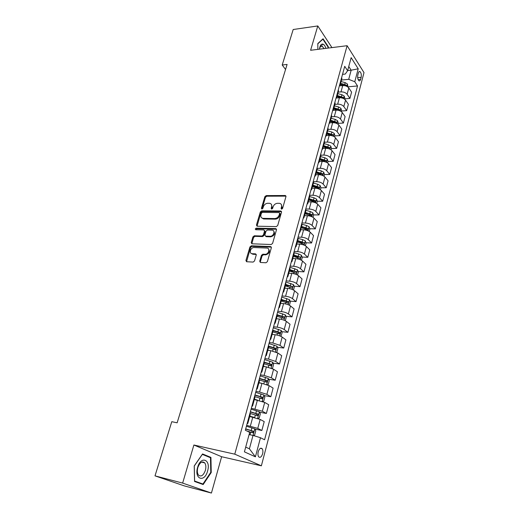 <?xml version="1.0" encoding="UTF-8"?>
<svg xmlns="http://www.w3.org/2000/svg" width="519" height="519" viewBox="0 0 519 519"><rect width="100%" height="100%" fill="white"/><g stroke="black" fill="none" stroke-linecap="round" stroke-linejoin="round"><path stroke-width="0.78" d="M281.609 209.189L282.589 208.411L285.963 196.591L285.379 195.507L266.228 195.585L264.865 196.675L261.42 208.281L261.92 209.06L262.88 208.294L263.328 206.783C264.158 204.655 265.618 203.48 267.707 203.273L269.711 203.312C271.392 203.72 272.027 204.888 271.612 206.822L271.171 208.34L271.684 209.125L272.65 208.353L273.091 206.828C273.922 204.681 275.394 203.5 277.522 203.292L279.579 203.331C281.279 203.746 281.927 204.921 281.525 206.867L281.084 208.398L281.609 209.189M262.614 453.775C263.12 451.588 262.971 449.902 262.173 448.721C260.681 447.514 259.364 448.52 258.235 451.744C257.729 453.93 257.872 455.617 258.663 456.804C260.181 458.024 261.498 457.012 262.614 453.775M320.95 44.796L321.793 46.256M259.727 261.232L260.467 262.471L265.994 262.763L267.389 261.634L271.353 247.758L270.607 246.551L251.339 245.805L249.95 246.908L245.909 260.519L246.616 261.738L253.136 262.082L254.511 260.966L256.237 255.069L255.51 253.856L252.292 253.713C248.614 253.687 250.528 247.239 254.109 247.537L266.792 248.05C270.542 248.056 268.706 254.563 265.027 254.291L262.841 254.193L261.44 255.316L259.727 261.232L260.363 262.458M271.359 247.135L270.607 246.551L271.216 247.122L251.981 246.363L250.593 247.466L246.551 261.732M193.892 445.01L182.636 483.092L155.006 475.858L184.485 485.94L211.428 493.05L221.632 456.726L261.368 465.822L234.776 454.164L193.892 445.01L221.632 456.726M331.939 47.605L317.79 25.95L310.596 50.285L347.114 45.704L234.776 454.164M317.79 25.95L293.196 29.512L282.206 65.005L285.56 69.462M155.006 475.858L171.776 421.694L177.135 422.803L287.098 64.44L282.206 65.005M276.303 226.615L277.71 225.499L281.525 212.141L280.889 211.019L261.699 210.85L260.33 211.947L256.438 225.058L257.087 226.2L276.303 226.615M276.484 229.781L272.598 243.392L271.178 244.514L251.916 243.8L251.222 242.626L252.928 236.885L254.31 235.782L262.024 236.015L263.418 234.906L264.534 231.091L263.86 229.936L255.75 229.729C255.011 229.158 255.179 228.632 256.256 228.159L275.797 228.613L276.484 229.781M358.382 72.978L357.825 75.073C357.403 77.636 357.779 79.537 358.96 80.769C359.673 81.139 360.218 80.692 360.601 79.407L361.146 77.318C361.568 74.755 361.192 72.861 360.004 71.628C359.304 71.265 358.759 71.713 358.382 72.978M261.368 465.822L363.994 72.615L347.114 45.704M342.521 74.353L345.239 74.074L347.607 70.74L344.72 66.309L245.325 430.225L249.691 432.385L244.417 451.861L255.413 456.824L249.399 448.812L253.006 435.409L249.088 434.604M347.607 70.74L351.155 57.641L358.214 68.8L354.782 81.743L348.71 79.336L341.508 80.043M347.996 86.829L357.533 85.953L354.782 81.743M357.533 85.953L264.58 439.768L260.473 437.731L255.413 456.824M182.636 483.092L211.428 493.05M347.652 70.578L351.162 70.208L348.762 66.49M348.71 79.336L351.162 70.208L358.214 68.8M254.9 429.109L261.868 430.485L257.768 428.389L246.655 425.34M261.868 430.485L264.223 421.597L260.162 419.436L249.71 416.53M259.571 412.216L266.383 413.461L262.355 411.236L251.326 408.239M266.383 413.461L268.699 404.716L264.709 402.426L254.336 399.565M264.158 395.595L270.821 396.711L266.87 394.362L259.591 392.027L255.919 391.417M270.821 396.711L273.104 388.108L269.186 385.695L261.946 383.353L258.89 382.873M268.66 379.227L275.193 380.226L271.307 377.761L264.1 375.419L260.441 374.867M275.193 380.226L277.438 371.76L273.584 369.236L266.409 366.888L263.373 366.453M273.085 363.118L279.494 364.007L275.673 361.432L268.531 359.077L264.891 358.584M279.494 364.007L281.707 355.677L277.918 353.037L270.808 350.682L267.778 350.299M277.438 347.263L283.731 348.041L279.975 345.356L272.89 343.001L269.264 342.559M283.731 348.041L285.904 339.841L282.18 337.097C280.396 335.955 278.048 335.164 275.135 334.736L272.118 334.392M281.713 331.647L287.896 332.329L284.204 329.533C282.427 328.371 280.091 327.586 277.185 327.171L273.571 326.782M287.896 332.329L290.037 324.258L286.378 321.404C284.62 320.223 282.291 319.438 279.391 319.042L276.387 318.744M285.924 316.266L291.996 316.862L288.369 313.963C286.618 312.762 284.302 311.971 281.408 311.595L277.814 311.257M291.996 316.862L294.104 308.909L290.51 305.963C288.772 304.737 286.462 303.952 283.582 303.589L280.591 303.33M290.063 301.124L296.038 301.63L292.469 298.633C290.744 297.393 288.447 296.602 285.573 296.258L281.992 295.973M296.038 301.63L298.114 293.799L294.571 290.75C292.865 289.498 290.575 288.707 287.708 288.382L284.73 288.162M294.13 286.209L300.014 286.631L296.505 283.536C294.805 282.265 292.528 281.473 289.667 281.162L286.099 280.922M300.014 286.631L302.058 278.924L298.581 275.777C296.894 274.493 294.623 273.701 291.769 273.403L288.804 273.221M298.14 271.521L303.933 271.859L300.482 268.673C298.808 267.369 296.544 266.578 293.696 266.299L290.147 266.104M303.933 271.859L305.944 264.268L302.519 261.038C300.864 259.714 298.613 258.916 295.772 258.657L292.82 258.514M302.084 257.048L307.786 257.314L304.394 254.038C302.746 252.701 300.501 251.903 297.672 251.657L294.137 251.507M307.786 257.314L309.772 249.834L306.405 246.512C304.77 245.156 302.538 244.365 299.71 244.131L296.771 244.027M305.963 242.788L311.588 242.983L308.247 239.622C306.625 238.247 304.4 237.455 301.584 237.235L298.062 237.131M311.588 242.983L313.541 235.613L310.232 232.207C308.617 230.825 306.405 230.027 303.589 229.826L300.663 229.755M309.785 228.736L315.331 228.866L312.042 225.421C310.446 224.02 308.241 223.222 305.432 223.034L301.928 222.969M315.331 228.866L317.258 221.607L313.995 218.116C312.406 216.702 310.213 215.904 307.417 215.729L304.504 215.696M313.547 214.892L319.023 214.957L315.786 211.428C314.209 210 312.023 209.202 309.227 209.04L305.736 209.021M319.023 214.957L320.917 207.801L317.712 204.233C316.142 202.793 313.969 201.995 311.179 201.846L308.28 201.846M317.252 201.249L322.656 201.249L319.47 197.648C317.913 196.188 315.747 195.391 312.97 195.254L309.596 195.274M322.656 201.249L324.524 194.197L321.365 190.557C319.821 189.085 317.667 188.287 314.89 188.17L312.003 188.196M320.904 187.8L326.237 187.742L323.103 184.063C321.572 182.578 319.419 181.78 316.655 181.669L313.541 181.721M326.237 187.742L328.079 180.794L324.972 177.076C323.447 175.578 321.306 174.78 318.549 174.689L315.669 174.747M324.485 174.546L329.766 174.429L326.685 170.68C325.166 169.168 323.039 168.37 320.288 168.286L317.336 168.364M329.766 174.429L331.583 167.579L328.527 163.796C327.022 162.272 324.9 161.474 322.15 161.403L319.289 161.493M327.989 161.48L333.25 161.305L330.214 157.484C328.715 155.947 326.6 155.149 323.862 155.09L321.002 155.2M333.25 161.305L335.034 154.558L332.024 150.698C330.545 149.148 328.436 148.35 325.705 148.311L322.85 148.434M331.44 148.596L336.675 148.369L333.691 144.483C332.218 142.92 330.116 142.122 327.392 142.089L324.544 142.225L324.343 140.896M336.675 148.369L338.44 141.719L335.475 137.795C334.015 136.218 331.926 135.42 329.208 135.401L326.367 135.556M334.846 135.894L340.062 135.621L337.116 131.664C335.663 130.081 333.581 129.283 330.869 129.27L328.034 129.439M340.062 135.621L341.8 129.056L338.881 125.073C337.434 123.47 335.365 122.672 332.66 122.679L329.837 122.86M338.2 123.373L343.396 123.042L340.496 119.026C339.063 117.417 336.993 116.619 334.294 116.632L331.472 116.827M343.396 123.042L345.109 116.574L342.235 112.526C340.808 110.904 338.751 110.106 336.059 110.132L333.224 110.339M341.515 111.027L346.679 110.644L343.825 106.57C342.41 104.935 340.36 104.137 337.674 104.176L334.865 104.397M346.679 110.644L348.372 104.267L345.544 100.154C344.136 98.513 342.092 97.715 339.413 97.76L336.507 98.007M344.778 98.844L349.923 98.415L347.114 94.283C345.719 92.629 343.682 91.831 341.009 91.889L338.213 92.135M349.923 98.415L351.59 92.129L348.8 87.958C347.419 86.297 345.388 85.499 342.722 85.564L339.686 85.849M245.708 447.099L249.399 448.812M317.55 187.839L317.972 187.833M313.34 201.249L314.3 201.249M308.87 214.84L310.544 214.86M304.244 228.613L306.69 228.665M299.45 242.561L302.7 242.671M294.474 256.691L298.386 256.873M289.414 271.002L293.676 271.255M285.431 285.586L288.746 285.826M281.395 300.397L283.601 300.579M277.295 315.429L278.21 315.52M341.839 78.843L341.697 77.376M339.296 86.154L340.166 84.967L339.945 83.773M338.479 91.162L338.323 89.716M335.916 98.539L336.779 97.384L336.552 96.21M335.066 103.657L334.904 102.237M332.484 111.098L333.347 109.97L333.107 108.821M331.609 116.327L331.433 114.939M329.007 123.84L329.857 122.743L329.61 121.615M328.105 129.186L327.917 127.823M325.471 136.769L326.321 135.706L326.068 134.596M321.89 149.881L322.74 148.856L322.468 147.772M320.937 155.46L320.723 154.162M318.257 163.193L319.094 162.194L318.815 161.143M317.271 168.896L317.044 167.631M314.566 176.7L315.403 175.74L315.111 174.708M313.554 182.526L313.314 181.293M310.823 190.402L311.653 189.48L311.348 188.481M309.778 196.364L309.525 195.163M307.021 204.317L307.845 203.435L307.533 202.462M305.944 210.409L305.678 209.248M303.167 218.441L303.985 217.597L303.654 216.65M302.052 224.669L301.773 223.54M299.249 232.784L300.06 231.98L299.716 231.065M298.101 239.149L297.809 238.059M295.272 247.342L296.077 246.583L295.72 245.701M294.091 253.849L293.78 252.805M291.23 262.134L292.028 261.414L291.659 260.564M290.017 268.784L289.693 267.778M287.13 277.152L287.922 276.478L287.539 275.66M285.878 283.951L285.534 282.991M282.965 292.405L283.744 291.782L283.348 290.997M281.674 299.359L281.317 298.444M278.729 307.903L279.501 307.326L279.092 306.573M277.406 315.014L277.029 314.144M274.428 323.648L275.193 323.123L274.772 322.409M273.065 330.921L272.67 330.097M270.062 339.647L270.814 339.173L270.373 338.498M268.654 347.088L268.239 346.309M265.618 355.911L266.364 355.483L265.91 354.847M264.171 363.521L263.736 362.794M261.102 372.434L261.842 372.065L261.368 371.474M259.617 380.226L259.163 379.545M256.516 389.237L257.242 388.926L256.756 388.368M254.985 397.204L254.511 396.581M251.851 406.319L252.565 406.066L252.059 405.553M250.275 414.467L249.782 413.903M247.109 423.686L247.81 423.491L247.284 423.03M253.006 435.409L260.473 437.731M328.345 48.059L328.332 46.749L323.078 38.763L317.816 43.551L317.868 49.37M203.182 484.551L211.239 472.491L210.941 457.408L202.553 453.95L194.223 465.952L194.56 481.476L203.182 484.551M322.591 44.855L322.078 44.083M327.898 46.801L328.332 46.749M208.132 456.759L210.941 457.408M210.74 472.368L211.239 472.491M281.648 209.189L282.122 207.47L281.253 204.356M271.346 204.304L272.216 207.418L271.742 209.118M286.001 196.13L266.831 196.195L265.475 197.285L261.998 209.053M281.551 211.629L262.316 211.447L260.947 212.537L257.035 226.193M279.663 213.361L279.131 212.569L262.393 212.407L261.433 213.173L260.953 214.782C260.525 216.793 261.193 217.986 262.964 218.363L274.72 218.551C276.867 218.363 278.359 217.176 279.196 214.989L279.663 213.361L280.26 213.964L279.689 213.049M261.874 217.993L263.581 218.953L263.256 218.382M280.26 213.964L279.799 215.593C278.963 217.772 277.47 218.96 275.329 219.148L263.873 218.973M264.554 230.52L265.151 231.669L264.041 235.477L262.646 236.586L254.946 236.353L253.557 237.449L251.838 243.794M276.504 229.216L256.879 228.736L255.88 229.735M270.133 236.255C273.701 236.515 275.647 230.287 272.06 230.138L267.421 230.021L266.02 231.13L264.911 234.945L265.605 236.119L270.133 236.255L270.749 236.833C274.389 235.652 275.355 233.719 273.649 231.033M265.514 236.106L266.228 236.696L265.65 236.119M270.749 236.833L266.273 236.696M268.492 248.912C270.289 251.644 269.348 253.622 265.663 254.855L263.477 254.751L262.076 255.867L260.363 261.784M251.326 253.454L252.935 254.265L252.292 253.713M256.243 254.427L252.935 254.265M347.938 87.049L347.458 84.02L345.206 82.631L341.1 81.548M346.737 86.316L346.491 85.337L344.713 84.461L340.6 83.371M340.373 84.201L344.986 85.473L346.491 85.337M340.289 84.526L344.415 85.616M344.668 99.259L344.888 98.428L344.214 96.093L341.937 94.718L337.804 93.628M343.448 98.526L343.234 97.442L337.298 95.477M337.078 96.281L341.723 97.572L343.234 97.442M336.98 96.644L341.736 97.942M341.346 111.643L341.606 110.67L340.918 108.341L338.622 106.972L334.463 105.87M340.094 110.904L339.926 109.723L333.951 107.744M333.736 108.536L338.414 109.833L339.926 109.723M333.626 108.932L338.894 110.456M337.979 124.197L338.278 123.081L337.584 120.758L335.268 119.402L331.077 118.287M336.669 123.444L336.578 122.173L330.558 120.187M330.344 120.966L335.053 122.27L336.578 122.173M330.227 121.394L335.923 123.152M334.567 136.932L334.904 135.673L334.197 133.357L331.862 132.008L327.638 130.879M333.127 136.134L333.179 134.804L327.113 132.812M326.905 133.565L331.647 134.882L333.179 134.804M326.782 134.032L332.841 136.017M325.9 48.364C325.166 46.003 324.18 44.595 322.928 44.128C321.079 43.836 319.931 45.516 319.477 49.169M324.07 48.591L322.04 46.055C320.794 45.828 319.957 46.859 319.509 49.162M320.924 44.829L321.754 46.256M317.816 43.797L322.883 39.191L327.976 46.924L327.989 48.098M197.635 467.288C193.95 479.212 204.505 482.955 207.561 471.103C211.168 459.562 200.918 455.312 197.635 467.288M197.843 467.515C197.012 470.733 197.214 473.25 198.459 475.073C201.08 477.117 203.377 475.56 205.362 470.402C206.186 467.178 205.965 464.661 204.707 462.857L204.707 462.857C202.138 460.84 199.847 462.397 197.843 467.515M202.948 484.019L194.599 481.035L194.275 465.997L202.339 454.372L210.467 457.719L210.759 472.335L202.948 484.019L194.56 481.463M331.103 149.855L331.485 148.44L330.765 146.131L328.404 144.795L324.154 143.653M323.285 146.851L329.507 148.914L329.727 147.61L323.622 145.612M323.421 146.345L328.196 147.675L329.727 147.61M327.593 162.96L328.014 161.39L327.281 159.086L324.9 157.757L320.619 156.608M319.736 159.852L325.99 161.922L326.23 160.605L320.08 158.6M319.886 159.314L324.693 160.656L326.23 160.605M324.031 176.252L324.492 174.527L323.746 172.23L321.339 170.913L317.038 169.758M316.136 173.048L322.429 175.111L322.688 173.781L316.486 171.77M316.298 172.464L321.138 173.82L322.688 173.781M320.411 189.746L320.917 187.852L320.165 185.568L317.732 184.264L313.398 183.09M312.483 186.431L318.809 188.494L319.088 187.158L312.84 185.134M312.652 185.808L317.531 187.177L319.088 187.158M316.739 203.442L317.297 201.372L316.525 199.095L314.073 197.81L309.707 196.623M308.779 200.01L315.143 202.073L315.435 200.723L309.136 198.699M308.961 199.348L313.872 200.73L315.435 200.723M313.015 217.338L313.619 215.1L312.834 212.829L310.356 211.551L305.957 210.357M305.023 213.796L311.419 215.859L311.731 214.496L305.386 212.459M305.211 213.088L311.731 214.496M309.233 231.442L309.882 229.022L309.09 226.764L306.586 225.499L302.11 224.279M301.202 227.783L307.637 229.846L307.968 228.47L301.571 226.433M301.409 227.037L307.968 228.47M305.399 245.766L306.093 243.158L305.289 240.913L302.759 239.661L298.016 238.364M297.329 241.984L303.803 244.047C304.517 243.988 304.634 243.528 304.147 242.658L297.705 240.608M297.549 241.192L304.147 242.658M301.5 260.298L302.253 257.502L301.429 255.27L298.873 254.038L293.825 252.649M293.397 256.399L299.904 258.456C300.644 258.404 300.767 257.943 300.274 257.061L293.78 255.004M293.624 255.556L300.274 257.061M297.543 275.064L298.347 272.073L297.51 269.848L289.842 267.227M289.407 271.035L295.96 273.098C296.706 273.039 296.836 272.572 296.343 271.684L289.79 269.621M289.647 270.146L296.343 271.684L294.74 271.586M293.527 290.056L294.383 286.858L293.533 284.646L285.8 282.031M285.353 285.891L291.957 287.961C292.71 287.902 292.846 287.429 292.366 286.54L285.742 284.457M285.606 284.957L292.366 286.54M289.446 305.276L290.355 301.876L289.492 299.677L281.694 297.063M281.233 300.981L287.896 303.064C288.648 302.992 288.791 302.512 288.324 301.623L281.629 299.528M281.499 300.001L286.728 301.487L287.111 302.545M285.301 320.742L286.267 317.128L285.392 314.942L277.522 312.328M276.874 318.789L276.413 318.66M277.049 316.311L283.763 318.394C284.522 318.322 284.672 317.836 284.217 316.94L277.444 314.825M277.334 315.273L282.621 316.785L282.978 317.862M280.98 336.403L282.115 332.621L281.22 330.447L273.286 327.833M272.942 334.489L272.151 334.268M272.806 331.881L279.572 333.97L280.046 332.504L272.851 330.272M270.814 339.173L273.098 330.791L278.359 332.283L278.781 333.419M276.484 352.265L276.874 352.167L277.899 348.353L276.99 346.199L268.985 343.584M269.017 350.455L267.83 350.124M268.492 347.698L275.317 349.793L275.803 348.314L268.323 346.004M268.375 346.433L274.214 348.113L274.519 349.222M271.917 368.399L272.579 368.211L273.617 364.338L272.689 362.197L264.612 359.589M265.118 366.706L263.431 366.232M264.106 363.767L270.989 365.869L271.502 364.37L263.944 362.048M263.847 362.398L269.77 364.085L270.185 365.285M267.285 384.806L268.206 384.521L269.264 380.583L268.317 378.461L260.175 375.853M261.278 383.249L258.968 382.6M259.643 380.09L266.591 382.205L267.123 380.693L259.487 378.351M259.403 378.669L265.527 380.446L265.78 381.601M262.588 401.492L263.762 401.09L264.839 397.087L263.879 394.978L255.659 392.377M257.56 400.123L254.427 399.234M254.842 399.649L254.355 399.513M254.524 396.522L262.127 398.806L262.679 397.275L254.965 394.914M254.887 395.199L260.908 396.925L261.304 398.19M257.82 418.463L259.253 417.925L260.343 413.864L259.364 411.775L251.073 409.18M254.777 417.555L249.814 416.141M251.3 416.828L249.749 416.387M249.918 413.384L257.58 415.68L258.157 414.136L250.366 411.755M250.294 412.008L256.367 413.747L256.756 415.044M253.441 435.538L254.66 435.045L255.77 430.913L254.777 428.843L246.408 426.248M250.755 434.948L249.126 434.474M246.888 430.997L252.967 432.833L253.564 431.27L245.688 428.869M245.63 429.083L251.747 430.841L252.124 432.184M250.359 426.067L252.792 417.107M255.017 408.907L257.405 400.091M259.591 392.027L261.946 383.353M264.1 375.419L266.409 366.888M268.531 359.077L270.808 350.682M272.89 343.001L275.135 334.736M277.185 327.171L279.391 319.042M281.408 311.595L283.582 303.589M285.573 296.258L287.708 288.382M289.667 281.162L291.769 273.403M293.696 266.299L295.772 258.657M297.672 251.657L299.71 244.131M301.584 237.235L303.589 229.826M305.432 223.034L307.417 215.729M309.227 209.04L311.179 201.846M312.97 195.254L314.89 188.17M316.655 181.669L318.549 174.689M320.288 168.286L322.15 161.403M323.862 155.09L325.705 148.311M327.392 142.089L329.208 135.401M330.869 129.27L332.66 122.679M334.294 116.632L336.059 110.132M337.674 104.176L339.413 97.76M341.009 91.889L342.722 85.564M347.114 94.283L348.8 87.958M343.825 106.57L345.544 100.154M340.496 119.026L342.235 112.526M337.116 131.664L338.881 125.073M333.691 144.483L335.475 137.795M330.214 157.484L332.024 150.698M326.685 170.68L328.527 163.796M323.103 184.063L324.972 177.076M319.47 197.648L321.365 190.557M315.786 211.428L317.712 204.233M312.042 225.421L313.995 218.116M308.247 239.622L310.232 232.207M304.394 254.038L306.405 246.512M300.482 268.673L302.519 261.038M296.505 283.536L298.581 275.777M292.469 298.633L294.571 290.75M288.369 313.963L290.51 305.963M284.204 329.533L286.378 321.404M279.975 345.356L282.18 337.097M275.673 361.432L277.918 353.037M271.307 377.761L273.584 369.236M266.87 394.362L269.186 385.695M262.355 411.236L264.709 402.426M257.768 428.389L260.162 419.436M357.669 77.662L361.146 77.318M358.149 79.647L360.601 79.407M282.122 207.47L281.525 206.867M271.774 208.943L271.171 208.34M272.216 207.418L271.612 206.822M262.037 208.878L261.42 208.281M265.475 197.285L264.865 196.675M266.831 196.195L266.228 195.585M285.794 196.111L285.21 195.494M281.681 209.008L281.084 208.398M257.061 225.642L256.438 225.058M260.947 212.537L260.33 211.947M262.316 211.447L261.699 210.85M281.369 211.609L280.766 211.006M275.329 219.148L274.72 218.551M279.799 215.593L279.196 214.989M251.858 243.184L251.222 242.626M253.557 237.449L252.928 236.885M254.946 236.353L254.31 235.782M262.646 236.586L262.024 236.015M264.041 235.477L263.418 234.906M265.151 231.669L264.534 231.091M256.879 228.736L256.256 228.159M276.342 229.197L275.732 228.613M262.076 255.867L261.44 255.316M263.49 254.751L262.854 254.193L263.477 254.751M265.624 254.848L264.995 254.291M256.146 254.414L255.51 253.856M246.557 261.063L245.909 260.519M250.593 247.466L249.95 246.908M251.981 246.363L251.339 245.805M346.854 86.375L347.477 84.078M344.713 84.461L345.206 82.631M343.572 98.591L344.227 96.151M341.437 96.573L341.937 94.718M340.243 110.975L340.938 108.4M338.116 108.854L338.622 106.972M336.87 123.535L337.603 120.817M334.749 121.31L335.268 119.402M333.445 136.276L334.217 133.409M331.336 133.941L331.862 132.008M330.914 135.498L331.005 135.161M329.974 149.2L330.785 146.183M327.872 146.754L328.404 144.795M327.424 148.421L327.541 147.993M326.451 162.311L327.301 159.145M324.362 159.748L324.9 157.757M323.882 161.526L324.018 161.007M322.87 175.617L323.765 172.289M320.794 172.931L321.339 170.913M320.288 174.825L320.45 174.209M319.243 189.111L320.184 185.62M317.18 186.308L317.732 184.264M316.635 188.319L316.83 187.606M315.565 202.812L316.545 199.153M313.515 199.886L314.073 197.81M312.938 202.014L313.158 201.197M311.828 216.715L312.853 212.887M309.791 213.659L310.356 211.551M309.181 215.91L309.428 214.996M308.033 230.832L309.11 226.822M306.009 227.64L306.586 225.499M305.367 230.021L305.646 228.996M304.179 245.156L305.308 240.965M302.175 241.835L302.759 239.661M301.494 244.345L301.805 243.203M300.274 259.701L301.448 255.322M298.282 256.237L298.873 254.038M297.562 258.884L297.9 257.632M296.304 274.473L297.53 269.906M294.325 270.866L294.928 268.628M293.572 273.649L293.942 272.28M292.275 289.472L293.553 284.704M290.309 285.716L290.925 283.445M289.518 288.642L289.926 287.156M290.744 286.41L292.346 286.527M288.175 304.705L289.511 299.735M286.235 300.799L286.858 298.49M285.405 303.875L285.839 302.259M286.676 301.468L288.285 301.604M284.016 320.178L285.411 315.001M282.096 316.116L282.725 313.774M281.227 319.341L281.694 317.602M282.55 316.752L284.165 316.914M279.793 335.897L281.246 330.506M277.892 331.68L278.534 329.299M276.977 335.06L277.483 333.185M278.359 332.283L279.981 332.465M275.505 351.869L277.01 346.251M273.617 347.483L274.272 345.064M272.663 351.026L273.202 349.015M274.097 348.061L275.725 348.262M271.139 368.101L272.709 362.256M269.277 363.547L269.938 361.088M268.278 367.244L268.855 365.097M269.77 364.085L271.405 364.319M266.708 384.592L268.342 378.513M264.865 379.863L265.54 377.365M263.821 383.736L264.437 381.446M265.371 380.375L267.019 380.628M262.199 401.356L263.899 395.037M260.382 396.445L261.07 393.908M259.286 400.493L259.948 398.054M260.908 396.925L262.556 397.204M257.625 418.398L259.39 411.827M255.828 413.306L256.522 410.724M254.686 417.529L255.387 414.934M256.367 413.747L258.021 414.052M253.045 435.422L254.803 428.895M251.196 430.439L251.903 427.818M250.035 434.734L250.748 432.1M251.747 430.841L253.415 431.179M260.389 448.338L262.173 448.721M340.166 84.967L341.911 78.583M336.779 97.384L338.544 90.903M333.347 109.97L335.138 103.404M329.857 122.743L331.68 116.081M326.321 135.706L328.17 128.946M322.74 148.856L324.609 141.992M319.094 162.194L320.995 155.233M315.403 175.74L317.33 168.669M311.653 189.48L313.612 182.312M307.845 203.435L309.83 196.156M303.985 217.597L305.996 210.208M300.06 231.98L302.103 224.474M296.077 246.583L298.153 238.961M292.028 261.414L294.143 253.674M287.922 276.478L290.063 268.615M283.744 291.782L285.924 283.796M279.501 307.326L281.72 299.21M275.193 323.123L277.444 314.877M266.364 355.483L268.686 346.971M261.842 372.065L264.203 363.41M257.242 388.926L259.643 380.122M252.565 406.066L255.004 397.113M247.81 423.491L250.294 414.389M359.018 71.732L360.004 71.628M285.963 196.124L285.379 195.507M281.486 211.622L280.889 211.019M263.581 218.953L262.964 218.363M266.228 236.696L265.605 236.119M276.406 229.203L275.797 228.613M265.663 254.855L265.027 254.291M320.723 46.392L322.338 46.185M201.664 462.131L204.707 462.857M286.728 301.487L288.324 301.623M282.621 316.785L284.217 316.94M278.45 332.329L280.046 332.504M274.214 348.113L275.803 348.314M269.906 364.15L271.502 364.37M265.527 380.446L267.123 380.693M261.076 397.009L262.679 397.275M256.555 413.838L258.157 414.136M251.962 430.945L253.564 431.27"/></g></svg>
